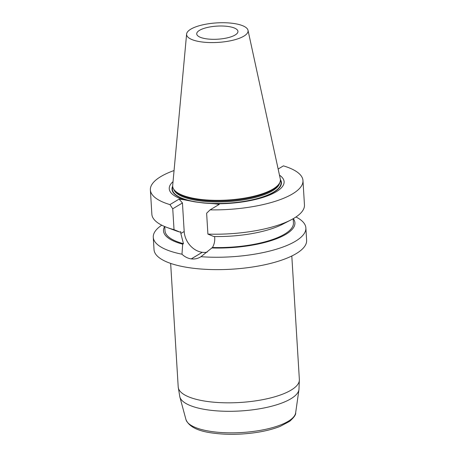 <?xml version="1.0" encoding="UTF-8"?>
<svg xmlns="http://www.w3.org/2000/svg" width="457" height="457" viewBox="0 0 457 457"><rect width="100%" height="100%" fill="white"/><g stroke="black" fill="none" stroke-linecap="round" stroke-linejoin="round"><path stroke-width="0.69" d="M295.976 216.978A76.445 24.255 176.5 0 1 305.87 227.934L306.624 240.313A76.445 24.255 176.5 0 1 268.956 263.809A76.445 24.255 176.5 0 1 191.837 268.076A76.445 24.255 176.5 0 1 154.026 249.648L153.272 237.269A76.445 24.255 176.5 0 1 161.749 225.187M227.74 26.42A20.651 6.552 176.5 0 1 237.954 31.396A20.651 6.552 176.5 0 1 217.743 39.199A20.651 6.552 176.5 0 1 196.727 33.915A20.651 6.552 176.5 0 1 199.538 30.328A20.651 6.552 176.5 0 1 227.74 26.42M248.014 30.305L280.272 178.813A53.955 17.12 176.5 0 1 279.13 183.743L278.484 184.714A53.223 16.886 176.5 0 1 227.626 200.783A53.223 16.886 176.5 0 1 175.185 191.032L174.425 190.146A53.955 17.12 176.5 0 1 172.695 185.393L186.605 34.058A30.796 9.774 176.5 0 1 232.847 23.353A30.796 9.774 176.5 0 1 248.014 30.305A30.796 9.774 176.5 0 1 217.938 42.41A30.796 9.774 176.5 0 1 186.605 34.058M279.13 183.743A53.955 17.12 176.5 0 1 227.58 200.029A53.955 17.12 176.5 0 1 174.425 190.146M172.672 186.153A54.817 17.395 -3.5 0 0 195.23 201.908L203.199 202.954A54.817 17.395 -3.5 0 0 260.347 197.818A54.817 17.395 -3.5 0 0 280.381 179.561M173.037 181.64A57.536 18.257 -3.5 0 0 183.588 199.698L195.23 201.908M203.199 202.954L214.75 203.782A57.536 18.257 -3.5 0 0 271.064 194.402A57.536 18.257 -3.5 0 0 279.473 175.134M214.75 203.782L219.251 204.37L210.094 209.866L206.627 213.225L207.906 234.104A76.445 24.255 -3.5 0 0 291.046 219.874A76.445 24.255 -3.5 0 0 304.459 204.902L302.974 180.572A76.445 24.255 -3.5 0 0 283.414 165.868L278.147 169.027M210.094 209.866A76.445 24.255 -3.5 0 0 302.974 180.572M291.046 219.874L282.666 224.216A65.825 20.885 -3.5 0 1 213.825 236.537L207.906 234.104M305.87 227.934A76.445 24.255 176.5 0 1 200.983 256.703L212.448 247.488C214.144 244.592 214.904 241.41 214.727 237.937L214.641 236.555M212.448 247.488A64.334 20.411 -3.5 0 0 293.428 222.902L293.171 218.714M211.671 247.957A65.825 20.885 -3.5 0 0 293.285 218.652M164.629 226.518A65.825 20.885 -3.5 0 0 182.674 244.158L181.983 254.212C184.702 256.828 187.793 258.382 191.255 258.885A76.445 24.255 176.5 0 0 191.294 258.891C194.779 259.302 198.007 258.571 200.983 256.703L200.634 256.914M181.983 254.212A76.445 24.255 176.5 0 1 153.272 237.269M164.749 226.569L165.006 230.756A64.334 20.411 -3.5 0 0 183.451 243.69L182.674 244.158M167.005 227.46A76.445 24.255 -3.5 0 0 174.026 229.665L172.746 208.786L169.935 204.605A76.445 24.255 176.5 0 1 150.376 189.901L151.861 214.236A76.445 24.255 -3.5 0 0 167.005 227.46L175.848 230.751A65.825 20.885 -3.5 0 0 179.944 232.105L180.732 231.63L180.846 233.498L183.451 243.69M174.026 229.665L179.944 232.105M150.376 189.901A76.445 24.255 176.5 0 1 174.06 170.53M207.198 252.127A19.628 15.886 59 0 1 202.285 252.298L202.24 252.293A19.628 15.886 59 0 1 184.188 231.499L182.44 202.965L179.093 199.109L183.588 199.698M172.746 208.786L182.44 202.965M169.935 204.605L179.093 199.109M173.729 189.227A53.223 16.886 -3.5 0 0 199.846 200.857A53.223 16.886 -3.5 0 0 279.707 182.749M280.387 180.258A54.44 17.275 176.5 0 1 257.4 198.521A54.44 17.275 176.5 0 1 199.303 202.377A54.44 17.275 176.5 0 1 172.752 186.839M191.294 258.891L202.285 252.298M191.255 258.885L202.24 252.293M180.846 233.498L184.188 231.499M179.835 396.899L185.959 419.577A55.063 17.469 -3.5 0 0 213.008 431.728A55.063 17.469 -3.5 0 0 295.645 412.871L298.958 389.615A59.798 18.977 176.5 0 1 209.209 410.089A59.798 18.977 176.5 0 1 179.835 396.899L178.207 386.959A60.69 19.257 -3.5 0 0 208.226 401.594A60.69 19.257 -3.5 0 0 269.453 398.207A60.69 19.257 -3.5 0 0 299.364 379.55L298.958 389.615M170.65 263.409L178.207 386.959M291.806 255.994L299.364 379.55M295.645 412.871C296.039 414.579 294.034 417.401 289.635 421.343L280.175 426.381C269.664 430.483 256.903 433.025 241.89 434.007C231.967 434.596 222.679 434.339 214.036 433.225C198.361 431.408 188.998 426.861 185.959 419.577"/></g></svg>
